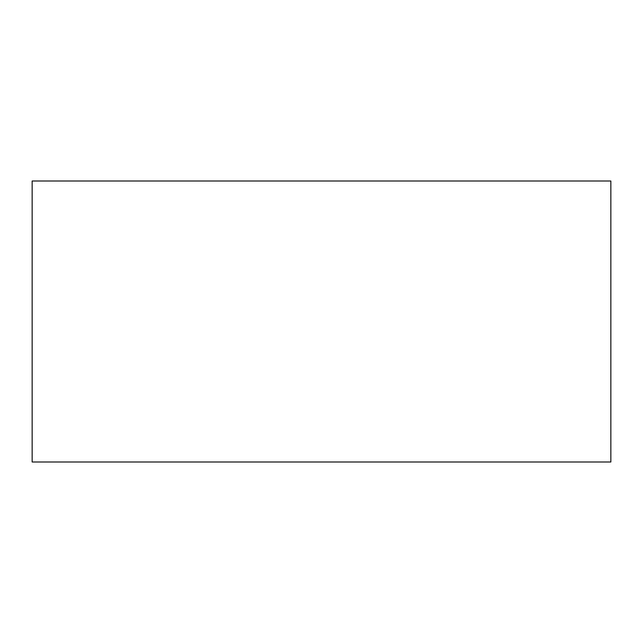 <?xml version="1.0" encoding="UTF-8"?>
<svg xmlns="http://www.w3.org/2000/svg" width="643" height="643" viewBox="0 0 643 643"><rect width="100%" height="100%" fill="white"/><g stroke="black" fill="none" stroke-linecap="round" stroke-linejoin="round"><path stroke-width="0.96" d="M610.85 321.5L610.85 181.004L32.15 181.004L32.15 461.995L610.85 461.995L610.85 321.5"/></g></svg>
